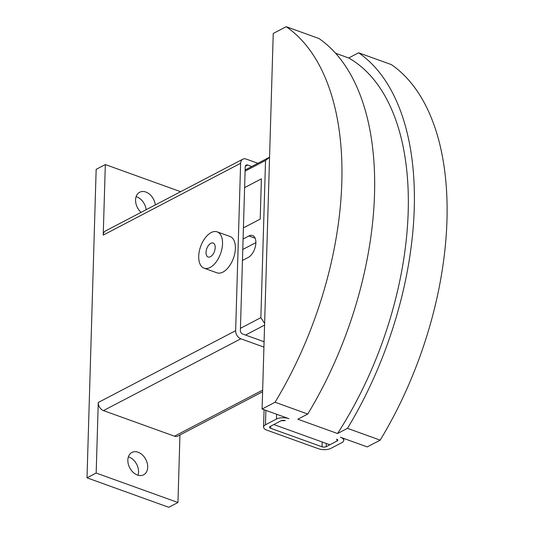 <?xml version="1.0" encoding="UTF-8"?>
<svg xmlns="http://www.w3.org/2000/svg" width="534" height="534" viewBox="0 0 534 534"><rect width="100%" height="100%" fill="white"/><g stroke="black" fill="none" stroke-linecap="round" stroke-linejoin="round"><path stroke-width="0.8" d="M141.096 212.352A12.622 9.065 -117.6 0 1 139.648 192.247A12.622 9.065 -117.6 0 1 145.835 192.033A12.622 9.065 -117.6 0 1 155.327 204.916M146.169 209.702A12.622 9.065 62.4 0 0 136.677 196.819A12.622 9.065 62.4 0 0 136.11 196.639M137.432 475.033A12.622 9.065 -117.6 0 1 128.273 463.966A12.622 9.065 -117.6 0 1 131.925 452.452A12.622 9.065 -117.6 0 1 138.112 452.238A12.622 9.065 -117.6 0 1 147.271 463.305A12.622 9.065 -117.6 0 1 143.619 474.819A12.622 9.065 -117.6 0 1 137.432 475.033M137.999 475.22A12.622 9.065 62.4 0 0 128.954 457.024A12.622 9.065 62.4 0 0 128.387 456.837M217.164 231.856L230.02 236.489A19.304 10.587 109.8 0 1 234.813 253.29A19.304 10.587 109.8 0 1 222.958 272.086A19.304 10.587 109.8 0 1 216.931 272.814L204.075 268.181A19.304 10.587 -70.2 0 0 210.102 267.461A19.304 10.587 -70.2 0 0 221.964 248.657A19.304 10.587 -70.2 0 0 217.164 231.856A19.304 10.587 -70.2 0 0 211.137 232.584A19.304 10.587 -70.2 0 0 199.282 251.387A19.304 10.587 -70.2 0 0 204.075 268.181M210.423 256.727A7.423 4.072 109.8 0 1 208.106 257.008A7.423 4.072 109.8 0 1 206.257 250.546A7.423 4.072 109.8 0 1 210.823 243.317A7.423 4.072 109.8 0 1 213.139 243.037A7.423 4.072 109.8 0 1 214.982 249.498A7.423 4.072 109.8 0 1 210.423 256.727M264.083 341.747L242.63 334.017A2.97 2.136 -117.6 0 1 240.373 330.493L245.226 166.862A2.97 2.136 -117.6 0 1 246.187 165.073A2.97 2.136 -117.6 0 1 247.642 165.019L251.748 166.501M263.923 347.113L240.834 338.79A6.829 4.906 -117.6 0 1 235.641 330.686L240.614 163.297A6.829 4.906 -117.6 0 1 242.823 159.185A6.829 4.906 -117.6 0 1 246.167 159.065L257.889 163.291M179.951 434.97L177.949 502.514L96.167 473.044L87.009 477.83L96.16 169.345L105.325 164.559L103.229 235.107A6.829 4.906 -117.6 0 1 105.438 230.988L242.823 159.185M262.601 391.776L177.829 436.084A6.829 4.906 -117.6 0 1 174.484 436.198L103.449 410.599A6.829 4.906 -117.6 0 1 98.263 402.496L235.641 330.686M96.167 473.044L98.263 402.496M105.325 164.559L180.619 191.693M87.009 477.83L168.784 507.3L177.949 502.514M244.612 187.628L261.38 178.863L260.205 219.107L243.417 227.864M243.09 238.998L248.871 235.975A11.882 6.515 109.8 0 1 252.575 235.527A11.882 6.515 109.8 0 1 255.526 245.867A11.882 6.515 109.8 0 1 248.23 257.435L242.449 260.458M340.365 437.219L367.232 446.905L380.181 440.136L347.467 428.348L337.555 433.528L297.832 419.217L307.744 414.037L275.037 402.249L262.087 409.017L288.961 418.696A8.911 3.818 1.7 0 0 276.452 419.043L265.465 424.79A8.911 3.818 1.7 0 0 263.562 427.046A8.911 3.818 1.7 0 0 266.973 430.184L318.377 448.714A8.911 3.818 1.7 0 0 330.886 448.366L341.873 442.619A8.911 3.818 1.7 0 0 343.776 440.356A8.911 3.818 1.7 0 0 340.365 437.219M337.201 440.937L336.7 439.135A2.97 1.275 -178.3 0 1 337.835 440.183A2.97 1.275 -178.3 0 1 337.201 440.937L329.878 444.762L273.802 424.557L281.124 420.725L270.137 426.472A2.97 1.275 -178.3 0 0 269.503 427.227A2.97 1.275 -178.3 0 0 270.638 428.275L322.042 446.798A2.97 1.275 -178.3 0 0 326.214 446.678L337.201 440.937L337.248 439.389M285.296 420.612L281.124 420.725A2.97 1.275 -178.3 0 1 285.296 420.612M262.087 409.017L273.234 33.468L286.184 26.7A267.307 146.59 109.8 0 1 275.037 402.249M307.744 414.037A267.307 146.59 -70.2 0 0 318.891 38.488L286.184 26.7M335.632 53.273L348.702 57.986L358.614 52.799A267.307 146.59 109.8 0 1 347.467 428.348M380.181 440.136A267.307 146.59 -70.2 0 0 391.329 64.587L358.614 52.799M337.555 433.528A257.508 141.21 -70.2 0 0 348.702 57.986M264.624 323.504L260.872 317.643L265.538 160.454L269.557 157.39M244.612 187.614L261.4 178.837L260.205 219.1L243.417 227.878M242.776 249.471L255.879 242.623M245.533 335.065L264.577 325.113M240.44 328.323L260.872 317.643M245.099 171.134L265.538 160.454M245.139 169.959L269.563 157.19M245.32 166.241L247.642 165.019M103.229 235.107L240.614 163.297M174.484 436.198L262.648 390.114M103.449 410.599L240.834 338.79M255.152 238.237L248.871 235.975M326.307 443.48L326.214 446.678M265.892 410.386L265.465 424.79M276.592 414.244L276.452 419.043M270.705 426.179L270.638 428.275M322.189 441.992L322.042 446.798M343.829 438.467L343.776 440.356M264.076 409.732L263.562 427.046"/></g></svg>
